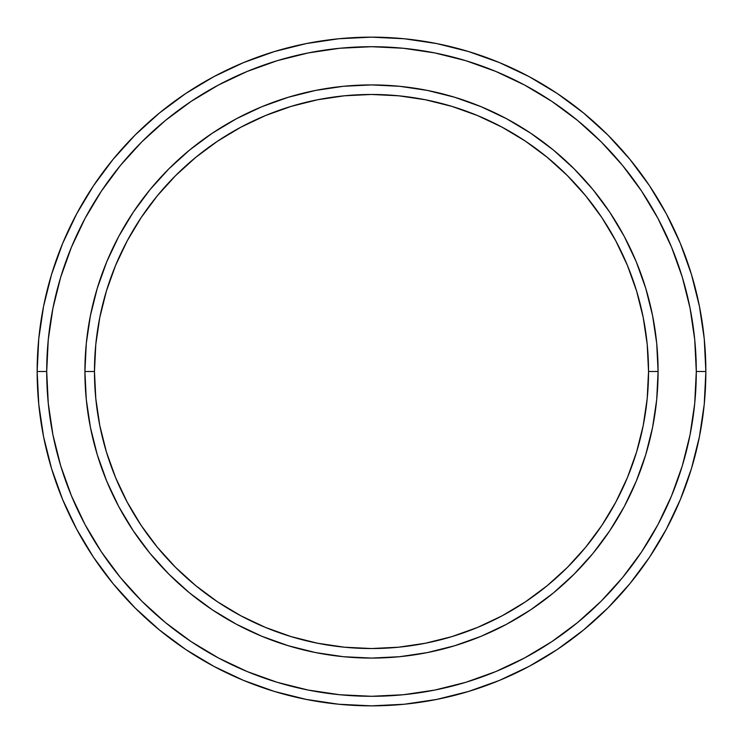 <?xml version="1.0" encoding="UTF-8"?>
<svg xmlns="http://www.w3.org/2000/svg" width="743" height="743" viewBox="0 0 743 743"><rect width="100%" height="100%" fill="white"/><g stroke="black" fill="none" stroke-linecap="round" stroke-linejoin="round"><path stroke-width="1.11" d="M84.916 371.5L94.463 371.5A277.037 277.037 0 0 1 371.5 94.463A277.037 277.037 0 0 1 648.537 371.5L658.084 371.5A286.584 286.584 0 0 0 371.5 84.916A286.584 286.584 0 0 0 84.916 371.5A286.584 286.584 0 0 1 371.5 84.916A286.584 286.584 0 0 1 658.084 371.5A286.584 286.584 0 0 1 371.5 658.084A286.584 286.584 0 0 1 84.916 371.5L86.29 343.405L90.423 315.589L97.259 288.312L106.732 261.824L118.75 236.404L133.211 212.284L149.965 189.688L168.856 168.856L189.688 149.965L212.284 133.211L236.404 118.75L261.824 106.732L288.312 97.259L315.589 90.423L343.405 86.29L371.5 84.916L399.595 86.29L427.411 90.423L454.688 97.259L481.176 106.732L506.596 118.75L530.716 133.211L553.312 149.965L574.144 168.856L593.035 189.688L609.789 212.284L624.25 236.404L636.268 261.824L645.741 288.312L652.577 315.589L656.71 343.405L658.084 371.5L656.71 399.595L652.577 427.411L645.741 454.688L636.268 481.176L624.25 506.596L609.789 530.716L593.035 553.312L574.144 574.144L553.312 593.035L530.716 609.789L506.596 624.25L481.176 636.268L454.688 645.741L427.411 652.577L399.595 656.71L371.5 658.084L343.405 656.71L315.589 652.577L288.312 645.741L261.824 636.268L236.404 624.25L212.284 609.789L189.688 593.035L168.856 574.144L149.965 553.312L133.211 530.716L118.75 506.596L106.732 481.176L97.259 454.688L90.423 427.411L86.29 399.595L84.916 371.5A286.584 286.584 0 0 0 371.5 658.084A286.584 286.584 0 0 0 658.084 371.5L648.537 371.5L647.199 344.343L643.206 317.456L636.602 291.08L627.445 265.483L615.817 240.908L601.849 217.588L585.651 195.753L567.392 175.608L547.247 157.349L525.412 141.151L502.092 127.183L477.517 115.555L451.92 106.398L425.544 99.794L398.657 95.801L371.5 94.463L344.343 95.801L317.456 99.794L291.08 106.398L265.483 115.555L240.908 127.183L217.588 141.151L195.753 157.349L175.608 175.608L157.349 195.753L141.151 217.588L127.183 240.908L115.555 265.483L106.398 291.08L99.794 317.456L95.801 344.343L94.463 371.5L95.801 398.657L99.794 425.544L106.398 451.92L115.555 477.517L127.183 502.092L141.151 525.412L157.349 547.247L175.608 567.392L195.753 585.651L217.588 601.849L240.908 615.817L265.483 627.445L291.08 636.602L317.456 643.206L344.343 647.199L371.5 648.537L398.657 647.199L425.544 643.206L451.92 636.602L477.517 627.445L502.092 615.817L525.412 601.849L547.247 585.651L567.392 567.392L585.651 547.247L601.849 525.412L615.817 502.092L627.445 477.517L636.602 451.92L643.206 425.544L647.199 398.657L648.537 371.5A277.037 277.037 0 0 1 371.5 648.537A277.037 277.037 0 0 1 94.463 371.5L84.916 371.5M37.15 371.5L46.707 371.5A324.793 324.793 0 0 1 371.5 46.707A324.793 324.793 0 0 1 696.293 371.5L705.85 371.5A334.35 334.35 0 0 0 371.5 37.15A334.35 334.35 0 0 0 37.15 371.5A334.35 334.35 0 0 1 371.5 37.15A334.35 334.35 0 0 1 705.85 371.5A334.35 334.35 0 0 1 371.5 705.85A334.35 334.35 0 0 1 37.15 371.5L38.757 338.724L43.577 306.274L51.546 274.446L62.598 243.546L76.631 213.891L93.497 185.741L113.047 159.392L135.077 135.077L159.392 113.047L185.741 93.497L213.891 76.631L243.546 62.598L274.446 51.546L306.274 43.577L338.724 38.757L371.5 37.15L404.276 38.757L436.726 43.577L468.554 51.546L499.454 62.598L529.109 76.631L557.259 93.497L583.608 113.047L607.923 135.077L629.953 159.392L649.503 185.741L666.369 213.891L680.402 243.546L691.454 274.446L699.423 306.274L704.243 338.724L705.85 371.5L704.243 404.276L699.423 436.726L691.454 468.554L680.402 499.454L666.369 529.109L649.503 557.259L629.953 583.608L607.923 607.923L583.608 629.953L557.259 649.503L529.109 666.369L499.454 680.402L468.554 691.454L436.726 699.423L404.276 704.243L371.5 705.85L338.724 704.243L306.274 699.423L274.446 691.454L243.546 680.402L213.891 666.369L185.741 649.503L159.392 629.953L135.077 607.923L113.047 583.608L93.497 557.259L76.631 529.109L62.598 499.454L51.546 468.554L43.577 436.726L38.757 404.276L37.15 371.5A334.35 334.35 0 0 0 371.5 705.85A334.35 334.35 0 0 0 705.85 371.5L696.293 371.5L694.733 339.662L690.052 308.131L682.315 277.213L671.57 247.205L657.945 218.396L641.562 191.053L622.569 165.448L601.171 141.829L577.552 120.431L551.947 101.438L524.604 85.055L495.795 71.43L465.787 60.685L434.869 52.948L403.338 48.267L371.5 46.707L339.662 48.267L308.131 52.948L277.213 60.685L247.205 71.43L218.396 85.055L191.053 101.438L165.448 120.431L141.829 141.829L120.431 165.448L101.438 191.053L85.055 218.396L71.43 247.205L60.685 277.213L52.948 308.131L48.267 339.662L46.707 371.5L48.267 403.338L52.948 434.869L60.685 465.787L71.43 495.795L85.055 524.604L101.438 551.947L120.431 577.552L141.829 601.171L165.448 622.569L191.053 641.562L218.396 657.945L247.205 671.57L277.213 682.315L308.131 690.052L339.662 694.733L371.5 696.293L403.338 694.733L434.869 690.052L465.787 682.315L495.795 671.57L524.604 657.945L551.947 641.562L577.552 622.569L601.171 601.171L622.569 577.552L641.562 551.947L657.945 524.604L671.57 495.795L682.315 465.787L690.052 434.869L694.733 403.338L696.293 371.5A324.793 324.793 0 0 1 371.5 696.293A324.793 324.793 0 0 1 46.707 371.5L37.15 371.5M90.423 427.411L92.123 435.389M427.411 652.577L435.389 650.877M652.577 315.589L650.877 307.611M315.589 90.423L307.611 92.123"/></g></svg>
